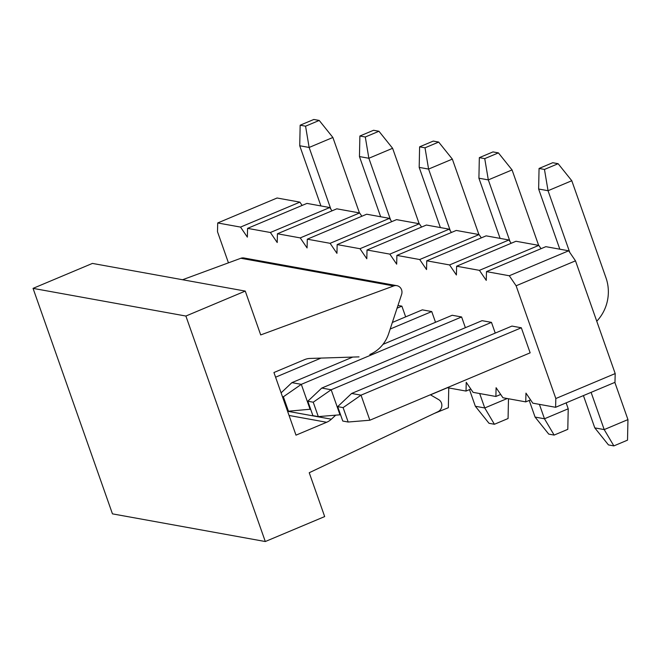 <?xml version="1.0" encoding="UTF-8"?>
<svg xmlns="http://www.w3.org/2000/svg" width="661" height="661" viewBox="0 0 661 661"><rect width="100%" height="100%" fill="white"/><g stroke="black" fill="none" stroke-linecap="round" stroke-linejoin="round"><path stroke-width="0.99" d="M369.83 354.494A33.777 31.596 100.3 0 0 388.651 333.689L401.615 294.418A6.759 6.321 100.3 0 0 396.848 285.668A6.759 6.321 100.3 0 0 393.7 285.949L260.707 334.929L245.264 291.088L185.89 316.041L265.301 541.533L324.675 516.58L309.232 472.731L437.979 411.687A6.759 6.321 100.3 0 0 441.845 405.788A6.759 6.321 100.3 0 0 438.664 399.608L430.377 394.782M335.705 415.166L331.376 419.198A16.889 15.798 -79.7 0 1 326.633 422.272L295.996 435.153L273.935 372.515L304.572 359.634A16.889 15.798 -79.7 0 1 309.984 358.444L359.014 356.874M185.89 316.041L33.05 288.37L92.424 263.417L245.264 291.088M33.05 288.37L112.461 513.861L265.301 541.533M396.848 285.668L244.008 257.988A6.759 6.321 100.3 0 0 240.86 258.269L182.585 279.735M359.452 212.916L332.88 137.471L309.133 147.461L330.872 209.182M320.924 205.943L299.73 145.751L309.133 147.461L305.564 126.185L319.222 120.442L332.88 137.471M305.564 126.185L300.16 125.202L313.81 119.467L319.222 120.442M300.16 125.202L299.73 145.751M419.173 223.732L392.609 148.287L368.863 158.268L390.601 219.997M380.653 216.758L359.452 156.566L368.863 158.268L365.293 137.001L378.943 131.258L392.609 148.287M365.293 137.001L359.881 136.017L373.539 130.275L378.943 131.258M359.881 136.017L359.452 156.566M478.903 234.548L452.339 159.103L428.584 169.084L450.323 230.813M397.972 305.448L401.88 306.15L397.071 308.175M440.375 227.566L419.181 167.382L428.584 169.084L425.015 147.808L438.673 142.074L452.339 159.103M425.015 147.808L419.611 146.833L433.261 141.09L438.673 142.074M419.611 146.833L419.181 167.382M287.502 411.035L288.444 411.208L283.371 396.798L282.429 396.633M283.371 396.798L301.309 384.347L291.898 382.645L281.099 392.857M310.629 409.192L288.444 411.208M538.632 245.355L512.06 169.918L488.314 179.899L510.052 241.629M382.959 344.373L452.198 315.264L461.609 316.966L301.309 384.347L310.133 409.407M352.734 357.08L291.898 382.645M500.104 238.381L478.911 178.197L488.314 179.899L484.744 158.623L498.402 152.881L512.06 169.918M484.744 158.623L479.332 157.649L492.99 151.906L498.402 152.881M479.332 157.649L478.911 178.197M337.688 406.631L342.762 421.04L348.173 422.024L343.1 407.614L337.688 406.631L351.627 393.46L361.03 395.162L369.854 420.222L348.173 422.024M343.1 407.614L361.03 395.162L521.331 327.782L530.155 352.834L369.854 420.222M596.759 321.221A40.536 37.917 100.3 0 0 605.98 277.818L571.79 180.726L548.043 190.715L569.774 252.444M521.331 327.782L511.928 326.08L351.627 393.46M559.826 249.197L538.632 189.013L548.043 190.715L544.466 169.439L558.124 163.697L571.79 180.726M544.466 169.439L539.062 168.456L552.72 162.722L558.124 163.697M539.062 168.456L538.632 189.013M430.493 394.848L447.472 387.71M448.753 387.941L448.348 407.713L434.376 413.398M479.671 393.543L484.753 407.961L475.342 406.259L469.484 389.61M508.483 398.757L508.069 418.529L494.411 424.271L484.753 407.961L507.202 398.525M494.411 424.271L489.008 423.288L475.342 406.259M275.587 377.2L321.048 358.088M390.188 329.029L431.74 311.562L435.516 322.279M431.74 311.562L422.338 309.852L392.361 322.461M539.401 404.35L544.474 418.777L535.071 417.074L529.205 400.426M568.22 408.795L567.799 429.344L554.141 435.078L544.474 418.777L568.22 408.795L566.138 402.863M554.141 435.078L548.729 434.103L535.071 417.074M318.305 416.612L313.231 402.21L307.828 401.227L312.901 415.637L318.305 416.612L339.994 414.811L331.169 389.759L313.231 402.21M321.767 388.057L482.067 320.668L491.47 322.37L331.169 389.759L321.767 388.057L307.828 401.227M591.099 392.37L604.204 429.592L594.793 427.882L583.423 395.592M340.498 414.604L339.994 414.811M627.95 419.603L627.52 440.152L613.871 445.894L604.204 429.592L627.95 419.603L614.846 382.389M613.871 445.894L608.459 444.919L594.793 427.882M240.521 227.087L217.709 222.964L277.083 198.003L299.887 202.134L240.521 227.087L247.354 237.125L247.569 228.367L306.944 203.406L329.748 207.537L331.996 210.834M447.274 387.677L466.022 391.064L466.236 382.314L473.069 392.345L495.882 396.476L496.097 387.718L502.938 397.748L525.743 401.88L525.966 393.121L532.799 403.16L555.604 407.292L555.827 398.533L516.117 285.783L509.284 275.753L486.479 271.621L486.256 280.38L479.423 270.349L456.611 266.218L456.396 274.976L449.563 264.937L426.75 260.806L426.535 269.564L419.694 259.533L396.889 255.402L396.666 264.16L389.833 254.121L367.02 249.998L366.805 258.748L359.972 248.718L337.16 244.587L336.945 253.345L330.103 243.314L307.299 239.183L307.076 247.941L300.243 237.902L277.438 233.771L336.804 208.818L359.617 212.949L361.864 216.246M307.299 239.183L366.665 214.222L389.478 218.353L391.725 221.65M337.16 244.587L396.534 219.634L419.338 223.757L421.586 227.062M367.02 249.998L426.395 225.037L449.207 229.169L451.446 232.465M396.889 255.402L456.255 230.441L479.068 234.572L481.315 237.869M426.75 260.806L486.124 235.853L508.929 239.984L511.176 243.281M456.611 266.218L515.985 241.257L538.789 245.388L541.037 248.685M486.479 271.621L545.846 246.669L568.658 250.792L575.491 260.831L615.193 373.572L614.978 382.331L555.604 407.292M299.887 202.134L302.135 205.431M277.438 233.771L277.215 242.529L270.382 232.498L247.569 228.367M217.709 222.964L217.494 231.714L228.45 262.847M401.88 306.15L405.656 316.867M461.609 316.966L465.377 327.682M491.47 322.37L495.246 333.086M470.822 389.048L466.022 391.064M500.691 394.452L495.882 396.476M530.552 399.864L525.743 401.88M615.193 373.572L555.827 398.533M575.491 260.831L516.117 285.783M568.658 250.792L509.284 275.753M538.789 245.388L479.423 270.349M508.929 239.984L449.563 264.937M479.068 234.572L419.694 259.533M449.207 229.169L389.833 254.121M419.338 223.757L359.972 248.718M389.478 218.353L330.103 243.314M359.617 212.949L300.243 237.902M329.748 207.537L270.382 232.498M287.585 411.266L331.376 419.198M289.064 415.472L326.633 422.272M240.86 258.269L393.7 285.949"/></g></svg>
